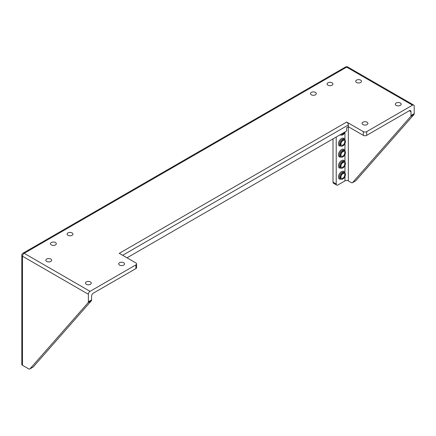<?xml version="1.0" encoding="UTF-8"?>
<svg xmlns="http://www.w3.org/2000/svg" width="436" height="436" viewBox="0 0 436 436"><rect width="100%" height="100%" fill="white"/><g stroke="black" fill="none" stroke-linecap="round" stroke-linejoin="round"><path stroke-width="0.65" d="M51.334 244.907A2.916 1.684 180 0 1 50.478 243.719A2.916 1.684 180 0 1 52.276 242.16A2.916 1.684 180 0 1 55.454 242.525A2.916 1.684 180 0 1 56.309 243.719A2.916 1.684 180 0 1 54.511 245.272A2.916 1.684 180 0 1 51.334 244.907M67.956 235.309A2.916 1.684 180 0 1 67.1 234.116A2.916 1.684 180 0 1 68.904 232.562A2.916 1.684 180 0 1 72.076 232.928A2.916 1.684 180 0 1 72.932 234.116A2.916 1.684 180 0 1 71.133 235.674A2.916 1.684 180 0 1 67.956 235.309M46.679 261.415A2.916 1.684 180 0 1 45.824 260.227A2.916 1.684 180 0 1 47.622 258.668A2.916 1.684 180 0 1 50.799 259.033A2.916 1.684 180 0 1 51.655 260.227A2.916 1.684 180 0 1 49.857 261.78A2.916 1.684 180 0 1 46.679 261.415M119.557 265.099A2.916 1.684 180 0 1 118.701 263.911A2.916 1.684 180 0 1 120.505 262.352A2.916 1.684 180 0 1 123.682 262.717A2.916 1.684 180 0 1 124.533 263.911A2.916 1.684 180 0 1 122.734 265.464A2.916 1.684 180 0 1 119.557 265.099M86.312 284.294A2.916 1.684 180 0 1 85.456 283.106A2.916 1.684 180 0 1 87.255 281.552A2.916 1.684 180 0 1 90.432 281.918A2.916 1.684 180 0 1 91.288 283.106A2.916 1.684 180 0 1 89.484 284.659A2.916 1.684 180 0 1 86.312 284.294M332.079 82.818A2.916 1.684 0 0 0 328.902 82.453A2.916 1.684 0 0 0 327.104 84.012A2.916 1.684 0 0 0 327.954 85.2A2.916 1.684 0 0 0 331.131 85.565A2.916 1.684 0 0 0 332.93 84.012A2.916 1.684 0 0 0 332.079 82.818M315.451 92.416A2.916 1.684 0 0 0 312.274 92.051A2.916 1.684 0 0 0 310.476 93.609A2.916 1.684 0 0 0 311.331 94.797A2.916 1.684 0 0 0 314.509 95.162A2.916 1.684 0 0 0 316.307 93.609A2.916 1.684 0 0 0 315.451 92.416M360.67 80.131A2.916 1.684 0 0 0 357.493 79.766A2.916 1.684 0 0 0 355.694 81.319A2.916 1.684 0 0 0 356.55 82.513A2.916 1.684 0 0 0 359.727 82.878A2.916 1.684 0 0 0 361.526 81.319A2.916 1.684 0 0 0 360.67 80.131M367.052 122.211A2.916 1.684 0 0 0 363.88 121.846A2.916 1.684 0 0 0 362.076 123.399A2.916 1.684 0 0 0 362.932 124.587A2.916 1.684 0 0 0 366.109 124.952A2.916 1.684 0 0 0 367.908 123.399A2.916 1.684 0 0 0 367.052 122.211M400.303 103.01A2.916 1.684 0 0 0 397.125 102.645A2.916 1.684 0 0 0 395.327 104.204A2.916 1.684 0 0 0 396.182 105.392A2.916 1.684 0 0 0 399.354 105.757A2.916 1.684 0 0 0 401.158 104.204A2.916 1.684 0 0 0 400.303 103.01M340.276 144.354A3.668 2.12 -60 0 1 341.873 140.659A3.668 2.12 -60 0 1 344.702 139.678A3.668 2.12 -60 0 1 345.459 141.357A3.668 2.12 -60 0 1 343.862 145.046A3.668 2.12 -60 0 1 341.034 146.033A3.668 2.12 -60 0 1 340.276 144.354M340.276 155.39A3.668 2.12 -60 0 1 341.873 151.701A3.668 2.12 -60 0 1 344.702 150.714A3.668 2.12 -60 0 1 345.459 152.393A3.668 2.12 -60 0 1 343.862 156.088A3.668 2.12 -60 0 1 341.034 157.069A3.668 2.12 -60 0 1 340.276 155.39M340.276 166.427A3.668 2.12 -60 0 1 341.873 162.737A3.668 2.12 -60 0 1 344.702 161.756A3.668 2.12 -60 0 1 345.459 163.435A3.668 2.12 -60 0 1 343.862 167.124A3.668 2.12 -60 0 1 341.034 168.105A3.668 2.12 -60 0 1 340.276 166.427M340.276 177.463A3.668 2.12 -60 0 1 341.873 173.773A3.668 2.12 -60 0 1 344.702 172.792A3.668 2.12 -60 0 1 345.459 174.471A3.668 2.12 -60 0 1 343.862 178.161A3.668 2.12 -60 0 1 341.034 179.142A3.668 2.12 -60 0 1 340.276 177.463M342.865 173.741A2.725 1.575 -60 0 1 344.233 173.604A2.725 1.575 -60 0 1 344.647 175.79A2.725 1.575 -60 0 1 342.865 178.193A2.725 1.575 -60 0 1 341.502 178.329A2.725 1.575 -60 0 1 341.088 176.144A2.725 1.575 -60 0 1 342.865 173.741M342.865 140.626A2.725 1.575 -60 0 1 344.233 140.49A2.725 1.575 -60 0 1 344.647 142.676A2.725 1.575 -60 0 1 342.865 145.079A2.725 1.575 -60 0 1 341.502 145.215A2.725 1.575 -60 0 1 341.088 143.03A2.725 1.575 -60 0 1 342.865 140.626M342.865 162.704A2.725 1.575 -60 0 1 344.233 162.568A2.725 1.575 -60 0 1 344.647 164.754A2.725 1.575 -60 0 1 342.865 167.157A2.725 1.575 -60 0 1 341.502 167.293A2.725 1.575 -60 0 1 341.088 165.108A2.725 1.575 -60 0 1 342.865 162.704M342.865 151.663A2.725 1.575 -60 0 1 344.233 151.532A2.725 1.575 -60 0 1 344.647 153.717A2.725 1.575 -60 0 1 342.865 156.121A2.725 1.575 -60 0 1 341.502 156.251A2.725 1.575 -60 0 1 341.088 154.066A2.725 1.575 -60 0 1 342.865 151.663M344.391 132.299A2.725 1.575 -60 0 1 342.865 134.043A2.725 1.575 -60 0 1 341.502 134.179A2.725 1.575 -60 0 1 341.339 134.059M409.3 110.739A2.387 1.379 -60 0 1 410.494 110.619A2.387 1.379 -60 0 1 410.99 111.714L409.3 110.739L366.681 135.345A2.387 1.379 180 0 1 363.302 135.345L363.302 131.639L346.68 122.042A2.387 1.379 60 0 1 348.369 124.963L122.641 255.289M127.007 257.807L346.68 130.974L346.68 127.694L348.369 126.718L363.302 135.345M135.89 268.592L135.89 264.886A2.387 1.379 0 0 0 136.588 263.911L136.588 267.617A2.387 1.379 180 0 1 135.89 268.592L93.266 293.199A2.387 1.379 -60 0 0 91.582 296.12L91.582 299.93A2.387 1.379 60 0 1 91.293 300.851L88.083 302.704A2.387 1.379 -120 0 0 88.372 301.783L91.582 299.93M336.216 137.018L336.216 183.997A2.387 1.379 120 0 0 336.712 185.093A2.387 1.379 120 0 0 337.905 184.973L344.952 180.907L344.952 176.547M88.083 302.704L30.024 368.802A2.387 1.379 -120 0 1 29.817 368.97A2.387 1.379 -120 0 1 28.623 368.851L22.498 365.319A2.387 1.379 180 0 1 21.8 364.343L21.8 255.262A2.387 1.379 0 0 0 22.498 256.237L22.498 365.319M410.701 116.439L352.642 182.537L355.852 180.684L413.911 114.592L410.701 116.439A2.387 1.379 -120 0 0 410.99 115.518L414.2 113.665L414.2 106.155A2.387 1.379 120 0 0 413.704 105.06A2.387 1.379 120 0 0 412.511 105.18L366.681 131.639L366.681 135.345M410.99 111.714L410.99 115.518M135.89 264.886L90.061 291.346A2.387 1.379 120 0 0 88.372 294.267L88.372 301.783M348.331 126.745L348.331 180.907L351.242 182.591A2.387 1.379 -120 0 0 352.435 182.706A2.387 1.379 -120 0 0 352.642 182.537M348.331 180.907A2.387 1.379 0 0 0 344.952 180.907M355.852 180.684A2.387 1.379 60 0 1 355.645 180.853L352.435 182.706M414.2 113.665A2.387 1.379 60 0 1 413.911 114.592M363.302 131.639A2.387 1.379 0 0 0 366.681 131.639M136.588 263.911A2.387 1.379 0 0 0 135.89 262.935L119.262 253.338L346.68 122.042M336.712 185.093L333.502 183.24A2.387 1.379 -60 0 1 333.006 182.144L336.216 183.997M333.006 138.871L333.006 182.144M30.024 368.802L33.234 366.949L91.293 300.851M348.369 126.718L348.369 124.963M33.234 366.949A2.387 1.379 60 0 1 33.027 367.117L29.817 368.97M345.176 131.846A3.668 2.12 -60 0 1 341.034 134.991A3.668 2.12 -60 0 1 340.56 134.511M344.702 172.792L343.879 172.318A3.668 2.12 120 0 0 341.05 173.299A3.668 2.12 120 0 0 339.453 176.989A3.668 2.12 120 0 0 340.211 178.667L341.034 179.142M340.903 179.071A4.382 2.529 -60 0 1 338.44 176.989A4.382 2.529 -60 0 1 341.219 171.822A4.382 2.529 -60 0 1 344.571 172.716M340.903 134.92A4.382 2.529 -60 0 1 339.715 134.996M344.702 139.678L343.879 139.204A3.668 2.12 120 0 0 341.05 140.185A3.668 2.12 120 0 0 339.453 143.875A3.668 2.12 120 0 0 340.211 145.553L341.034 146.033M340.903 145.956A4.382 2.529 -60 0 1 338.44 143.875A4.382 2.529 -60 0 1 341.219 138.708A4.382 2.529 -60 0 1 344.571 139.602M344.702 150.714L343.879 150.24A3.668 2.12 120 0 0 341.05 151.221A3.668 2.12 120 0 0 339.453 154.916A3.668 2.12 120 0 0 340.211 156.595L341.034 157.069M340.903 156.993A4.382 2.529 -60 0 1 338.44 154.916A4.382 2.529 -60 0 1 341.219 149.75A4.382 2.529 -60 0 1 344.571 150.643M344.702 161.756L343.879 161.276A3.668 2.12 120 0 0 341.05 162.263A3.668 2.12 120 0 0 339.453 165.953A3.668 2.12 120 0 0 340.211 167.631L341.034 168.105M340.903 168.029A4.382 2.529 -60 0 1 338.44 165.953A4.382 2.529 -60 0 1 341.219 160.786A4.382 2.529 -60 0 1 344.571 161.68M344.952 172.983L344.952 165.511M344.952 161.947L344.952 154.469M344.952 150.905L344.952 143.433M344.952 139.869L344.952 132.397M88.372 294.267L22.498 256.237A2.387 1.379 120 0 1 24.187 253.316L90.061 291.346M412.511 105.18L346.642 67.149L24.187 253.316A2.387 1.379 -120 0 0 22.994 253.196L345.448 67.03A2.387 1.379 -120 0 1 346.642 67.149A2.387 1.379 -60 0 1 347.835 67.03A2.387 2.387 0 0 0 345.448 67.03M413.704 105.06L347.835 67.03M22.994 253.196A2.387 2.387 0 0 0 21.8 255.262M341.034 134.991L340.38 134.615"/></g></svg>
